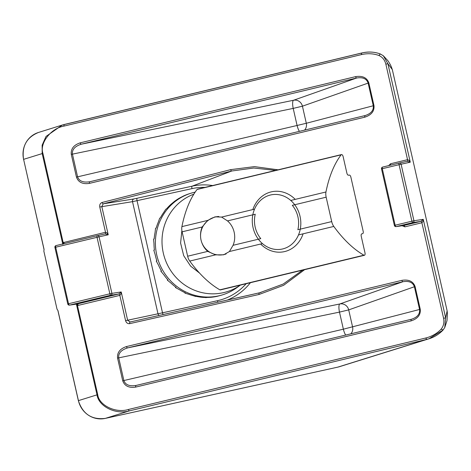 <?xml version="1.0" encoding="UTF-8"?>
<svg xmlns="http://www.w3.org/2000/svg" width="471" height="471" viewBox="0 0 471 471"><rect width="100%" height="100%" fill="white"/><g stroke="black" fill="none" stroke-linecap="round" stroke-linejoin="round"><path stroke-width="0.71" d="M69.219 305.137A1.543 1.36 -98.3 0 0 69.59 305.108A1.543 0.754 -103.5 0 1 68.525 303.742L109.855 293.804A1.543 0.754 -103.5 0 0 110.926 295.176L69.59 305.108L77.203 304.001L118.774 294.01L110.926 295.176A1.543 1.348 -98.4 0 0 111.904 293.351L109.855 293.804L97.014 237.278A1.543 0.754 -103.5 0 1 97.391 235.641A1.543 0.754 -103.5 0 1 97.397 235.641A1.543 1.348 -102.5 0 0 97.397 235.641A1.543 1.543 0 0 0 97.391 235.641L56.067 245.579A1.543 0.754 -103.5 0 0 56.061 245.579L97.391 235.641M403.612 225.515L420.815 221.399L412.967 222.565A1.543 1.348 -98.4 0 0 413.944 220.74L411.895 221.193L399.055 164.667A1.543 0.754 -103.5 0 1 399.437 163.037A1.543 0.754 -103.5 0 1 399.443 163.031A1.543 1.348 -102.5 0 1 399.461 163.031L407.168 161.312L399.461 163.031A1.543 1.543 0 0 0 399.437 163.037L382.682 167.064A1.543 0.754 -103.5 0 1 382.682 167.064L399.437 163.037M388.675 165.621L390.547 163.761L407.55 159.675L385.849 64.15C384.772 60 382.481 57.121 378.972 55.507C373.421 53.488 367.527 53.194 361.292 54.63L64.05 126.087A1.543 0.754 76.5 0 1 64.427 124.45A1.543 0.754 76.5 0 0 64.427 124.45L361.693 52.993C368.516 51.492 374.745 51.828 380.374 54.012L383.341 55.766L387.986 60.812C391.342 65.828 391.589 67.795 392.314 69.573L447.132 310.866L445.637 317.837L444.765 327.51L443.076 329.983L441.15 329.17C443.6 326.115 444.412 322.488 443.588 318.29L445.637 317.837L423.258 219.356L422.828 221.635L421.886 222.765L404.883 226.851A1.543 0.754 76.5 0 0 403.812 225.485L396.205 226.592A1.543 0.754 -103.5 0 1 395.14 225.226L411.895 221.193A1.543 0.754 -103.5 0 0 412.967 222.565L396.205 226.592A1.543 1.36 -98.3 0 1 396.099 226.616L403.712 225.503M304.602 269.677L283.642 285.291L259.044 294.475A1.543 0.754 -102.7 0 1 259.444 292.832A1.543 0.754 -102.7 0 1 259.45 292.832L283.206 284.042L302.541 270.171M275.665 170.402L253.769 168.023L231.767 170.997L103.231 203.825L101.813 206.545L108.23 234.788L105.127 233.922A1.543 0.754 76.5 0 0 105.51 232.285L106.846 232.886L108.23 234.788L99.063 236.831A1.543 1.348 -102.5 0 0 97.42 235.635L105.145 233.916L97.438 235.635M126.516 346.544L401.904 280.339C408.781 279.274 413.179 281.352 415.098 286.562L420.262 309.288C420.786 314.834 417.736 318.702 411.118 320.881L135.725 387.085C128.972 388.122 124.638 386.032 122.731 380.809L117.567 358.095C117.032 352.543 120.011 348.693 126.516 346.544A1.543 0.754 76.5 0 0 127.582 347.91C121.2 349.941 118.245 353.244 118.71 357.83L123.873 380.55C125.427 384.872 129.507 386.508 136.113 385.443A1.543 0.754 76.5 0 0 136.107 385.449A1.543 0.754 76.5 0 0 135.725 387.085M89.449 183.378C82.69 184.414 78.357 182.324 76.449 177.102L71.286 154.382C70.75 148.836 73.729 144.986 80.235 142.837A1.543 0.754 76.5 0 0 81.3 144.203C74.918 146.234 71.963 149.537 72.428 154.123L77.591 176.843C79.146 181.164 83.226 182.801 89.831 181.735A1.543 0.754 76.5 0 0 89.826 181.741A1.543 0.754 76.5 0 0 89.449 183.378L364.837 117.173A1.543 0.754 76.5 0 1 365.213 115.536A1.543 0.754 76.5 0 1 365.219 115.536L89.831 181.735M80.235 142.837L355.623 76.632C362.499 75.566 366.897 77.644 368.817 82.855L373.98 105.581C374.504 111.127 371.454 114.995 364.837 117.173M64.05 126.087C51.003 128.23 39.376 143.237 42.902 153.369L63.179 242.612L105.51 232.285L99.764 206.999C99.458 204.702 100.246 203.189 102.142 202.459L230.678 169.637L254.434 166.622L278.108 169.813M76.956 304.042A1.543 0.724 -83.5 0 1 77.444 305.42L97.721 394.663C98.928 405.354 115.819 413.503 128.43 409.476A1.543 0.754 76.5 0 0 129.513 410.842C115.536 414.975 98.616 406.349 97.014 394.845L78.427 400.638A23.132 22.249 72.7 0 0 105.28 418.401L337.795 367.133A23.132 22.249 72.7 0 0 339.556 366.662L337.784 367.133A1.543 0.424 -102.4 0 0 337.795 367.133L426.755 339.385L129.513 410.842L105.28 418.401A1.543 0.424 -102.4 0 0 105.269 418.401A1.543 0.424 -102.4 0 0 105.28 418.401L337.784 367.133A1.543 0.424 -102.4 0 1 337.772 367.133M128.43 409.476L425.678 338.019C431.883 336.465 437.041 333.515 441.15 329.17M62.737 243.978L42.19 153.552L42.143 145.174L46.028 136.443L62.219 125.062L64.409 124.456M42.902 153.369L23.603 159.351L44.074 249.447L43.844 251.155L57.032 309.194L57.957 310.542L78.427 400.638M442.928 330.142L428.981 338.773L426.755 339.385L425.678 338.019M411.489 319.244L136.113 385.443L411.495 319.244A1.543 0.754 76.5 0 0 411.495 319.244C417.377 317.301 420.061 314.045 419.561 309.465L414.398 286.745L348.705 309.894A7.713 7.377 70.6 0 0 339.856 303.954L402.976 281.711L127.582 347.91L339.856 303.954A7.713 2.102 -101.7 0 0 339.485 312.108L117.567 358.095M415.098 286.562L414.398 286.745C412.873 282.412 409.069 280.734 402.976 281.711A1.543 0.754 76.5 0 1 401.904 280.339M122.731 380.809L343.365 329.188L339.485 312.108L348.705 309.894L352.591 326.974A7.713 7.377 -104.6 0 1 350.895 333.809M411.501 319.244L411.495 319.244A1.543 0.754 76.5 0 0 411.118 320.881M304.613 130.102A7.713 7.377 75.4 0 0 306.309 123.267L373.279 105.757L368.116 83.037C366.591 78.704 362.788 77.026 356.694 78.003L81.3 144.203L293.574 100.246A7.713 7.377 -109.4 0 1 302.429 106.187L306.309 123.267L297.083 125.48L293.203 108.401L71.286 154.382M365.219 115.536C371.095 113.593 373.78 110.338 373.279 105.757L373.98 105.581M392.314 69.573L387.898 63.703L410.27 162.177L407.168 161.312A1.543 0.754 -103.5 0 0 407.55 159.675L408.887 160.281L410.27 162.177L401.104 164.22A1.543 1.348 -102.5 0 0 399.461 163.031M383.341 55.766L387.898 63.703L385.849 64.15M77.097 304.025L69.484 305.131A1.543 1.543 0 0 1 67.759 303.948L68.525 303.742L55.678 247.216L54.919 247.422A1.543 1.543 0 0 1 56.061 245.579A1.543 0.754 -103.5 0 0 55.678 247.216L99.063 236.831L111.904 293.351L121.218 291.967L120.788 294.245L119.84 295.376A1.543 0.754 -103.5 0 0 118.774 294.01L121.218 291.967L127.635 320.215L130.073 322.005L261.034 292.456M443.588 318.29L421.886 222.765A1.543 0.754 76.5 0 0 420.815 221.399L423.258 219.356L413.944 220.74L401.104 164.22L382.293 168.7A1.543 0.754 -103.5 0 1 382.676 167.064A1.543 1.543 0 0 0 381.528 168.906L394.374 225.426L395.14 225.226L382.293 168.7L381.528 168.906M395.834 226.622A1.543 1.36 -98.3 0 0 396.099 226.616A1.543 1.543 0 0 1 394.374 225.426L394.433 225.426M204.991 187.393A57.48 55.284 72.7 0 0 191.997 188.624L132.516 201.659L99.764 206.999M62.896 244.396L63.179 242.612A1.543 0.707 56.7 0 1 63.444 243.807M361.693 52.993L361.292 54.63M378.972 55.507L380.262 53.929L383.347 55.772M77.203 304.001A1.543 0.754 -103.5 0 1 78.268 305.373L77.444 305.42L76.432 303.96M447.132 310.866L447.391 313.503L446.997 320.686L444.765 327.516L443.076 329.983M355.623 76.632A1.543 0.754 76.5 0 0 356.694 78.003L293.574 100.246A7.713 2.102 -101.7 0 0 293.203 108.401L302.429 106.187L368.817 82.855M230.678 169.637A1.543 0.748 75.7 0 0 231.767 170.997L192.08 186.18A59.793 57.509 -107.3 0 1 212.668 185.55M390.547 163.761A1.543 0.754 -103.5 0 1 390.435 165.197M63.821 243.713A1.543 0.754 76.5 0 0 63.932 242.282M193.846 194.158A51.533 49.561 -107.3 0 0 164.214 256.548A51.533 49.561 -107.3 0 0 223.154 292.715A51.533 49.561 -107.3 0 0 240.375 285.114L236.825 287.687A53.199 51.168 -107.3 0 1 222.589 294.822A53.199 51.168 -107.3 0 1 218.532 295.9A53.199 51.168 -107.3 0 1 157.296 257.172A53.199 51.168 -107.3 0 1 190.908 193.245A53.199 51.168 -107.3 0 1 194.965 192.168A53.199 51.168 -107.3 0 1 195.165 192.121M205.862 297.495L210.931 297.295A53.199 51.168 72.7 0 0 217.119 296.341L221.423 295.187M190.908 193.245L189.254 193.764A53.199 51.168 72.7 0 0 183.419 196.03L179.463 198.091A53.199 51.168 72.7 0 0 174.241 201.576L170.808 204.443A53.199 51.168 72.7 0 0 166.428 208.989L165.821 209.177L163.661 212.551A53.199 51.168 72.7 0 0 160.311 217.961L159.704 218.15L158.333 222.053A53.199 51.168 72.7 0 0 156.16 228.088L155.554 228.276L155.059 232.533A53.199 51.168 72.7 0 0 154.164 238.927L153.558 239.115L153.988 243.536A53.199 51.168 72.7 0 0 154.4 250.013L153.793 250.201L155.159 254.575A53.199 51.168 72.7 0 0 156.861 260.857L156.26 261.046L158.521 265.179A53.199 51.168 72.7 0 0 161.447 270.984L160.841 271.172L163.926 274.876A53.199 51.168 72.7 0 0 167.947 279.951L167.34 280.139L171.15 283.242A53.199 51.168 72.7 0 0 176.077 287.369L175.477 287.557L179.857 289.918A53.199 51.168 72.7 0 0 185.492 292.915L184.885 293.103L189.683 294.605A53.199 51.168 72.7 0 0 195.771 296.341L200.199 297.101A53.199 51.168 72.7 0 0 206.469 297.501L205.868 297.69M156.855 260.84L156.26 261.046M161.37 270.854L160.841 271.172M167.758 279.745L167.34 280.139M175.765 287.133L175.477 287.557M185.05 292.709L184.885 293.103M195.224 296.218L195.171 296.53M253.057 227.628A27.665 24.151 -100.5 0 0 282.677 248.947A27.665 24.151 -100.5 0 0 300.039 216.336A27.665 24.151 -100.5 0 0 270.419 195.012A27.665 24.151 -100.5 0 0 253.057 227.628M303.094 233.816A30.603 26.717 79.5 0 1 283.53 251.808A30.603 26.717 79.5 0 1 260.634 244.025M252.833 209.566A30.603 26.717 79.5 0 1 272.379 191.632A30.603 26.717 79.5 0 1 295.24 199.374M201.5 241.676A19.47 16.997 -100.5 0 0 207.723 251.39L215.535 254.864L223.666 254.805L229.418 251.532L233.057 245.303A19.47 16.997 -100.5 0 0 227.511 220.905L221.594 217.078L215.041 216.843L207.711 220.416L202.177 226.993A19.47 16.997 -100.5 0 0 200.587 236.76M331.702 221.588L297.86 229.718A25.163 21.972 -100.5 0 0 297.919 216.843A25.163 21.972 -100.5 0 0 292.32 205.327L326.156 197.19L331.702 221.588A7.713 3.756 76.5 0 0 333.792 226.439A134.93 65.71 76.5 0 0 363.918 255.2A2.314 1.125 76.5 0 0 364.395 255.3A2.314 1.125 76.5 0 0 364.424 255.294A2.314 1.125 76.5 0 0 364.99 252.839L361.233 236.301A2.314 1.125 -103.5 0 1 361.805 233.851A2.314 1.125 -103.5 0 1 361.834 233.84L362.57 233.704A2.314 1.125 76.5 0 0 362.599 233.698A2.314 1.125 76.5 0 0 363.165 231.243L350.871 177.125A2.314 1.125 76.5 0 0 349.247 175.077L348.511 175.212A2.314 1.125 -103.5 0 1 346.892 173.163L343.129 156.625A2.314 1.125 76.5 0 0 341.481 154.582A2.314 1.125 76.5 0 0 341.116 154.835A134.93 65.71 76.5 0 0 325.961 191.985A7.713 3.756 76.5 0 0 326.156 197.19M227.511 220.905L255.235 214.24A25.163 21.972 -100.5 0 0 255.176 227.116A25.163 21.972 -100.5 0 0 260.775 238.638L233.057 245.303M341.481 154.582L197.431 189.212A2.314 1.125 76.5 0 0 197.066 189.466A134.93 65.71 76.5 0 0 181.912 226.616A7.713 3.756 76.5 0 0 182.106 231.82L187.646 256.218A7.713 3.756 76.5 0 0 189.742 261.069A134.93 65.71 76.5 0 0 219.869 289.83A2.314 1.125 76.5 0 0 220.346 289.93A2.314 1.125 76.5 0 0 220.375 289.924A2.314 1.125 76.5 0 0 220.399 289.918M102.142 202.459A1.543 0.748 75.7 0 0 103.231 203.825L133.958 198.933L192.08 186.18A2.314 0.63 -102.4 0 0 191.997 188.624M137.138 198.297A2.314 0.63 -102.4 0 0 137.055 200.74L162.519 312.821L217.461 300.704A57.48 55.284 72.7 0 0 246.145 283.73M250.413 282.7A59.793 57.509 -107.3 0 1 227.269 300.086M259.044 294.475L129.678 323.648C127.665 323.854 126.299 322.859 125.586 320.663L119.84 295.376L78.268 305.373M404.883 226.851L402.146 225.733M62.219 125.062L38.451 132.475A23.132 22.249 72.7 0 0 23.603 159.351L44.021 249.471M97.721 394.663L97.014 394.845L76.402 304.125M345.696 335.064A7.713 2.108 -103.2 0 1 343.365 329.188L420.262 309.288M76.449 177.102L297.083 125.48A7.713 2.108 -103.2 0 0 299.415 131.356M125.586 320.663L157.991 313.792L132.516 201.659A2.314 2.019 81 0 1 133.958 198.933M159.245 315.429A2.314 2.019 78.1 0 1 157.991 313.792L162.519 312.821A2.314 0.63 -102.4 0 0 163.166 314.54M217.973 302.182A2.314 0.63 77.6 0 1 217.461 300.704M23.609 159.369L23.55 159.369C21.69 146.287 26.659 137.32 38.451 132.475M129.678 323.648A1.543 0.754 -102.7 0 1 130.073 322.005A1.543 0.754 -102.7 0 1 130.078 322.005L259.444 292.832M199.527 273.056L190.608 266.115L183.708 255.676L180.593 243.06L181.877 230.572M219.869 289.83L363.918 255.2M229.418 251.532L262.435 243.595M221.594 217.078L254.534 209.159M298.514 234.917L333.792 226.439M290.754 200.452L325.961 191.985M187.646 256.218L207.723 251.39M189.742 261.069L215.535 254.864M182.106 231.82L202.177 226.993M181.912 226.616L207.711 220.416M197.066 189.466L341.116 154.835M428.981 338.773L339.556 366.662M67.759 303.948L54.919 247.422M380.262 53.935C374.745 51.981 369.182 51.533 363.565 52.599L62.337 125.027M105.269 418.401C91.745 419.991 82.778 414.074 78.369 400.662L57.898 310.554M428.934 338.79C434.309 337.159 439.007 334.257 443.023 330.077M89.826 181.741L365.213 115.536M221.14 295.276L222.589 294.822M220.375 289.924L364.424 255.294M218.809 216.489A19.276 19.276 0 0 0 201.035 240.01A19.276 19.276 0 0 0 226.104 253.963"/></g></svg>
